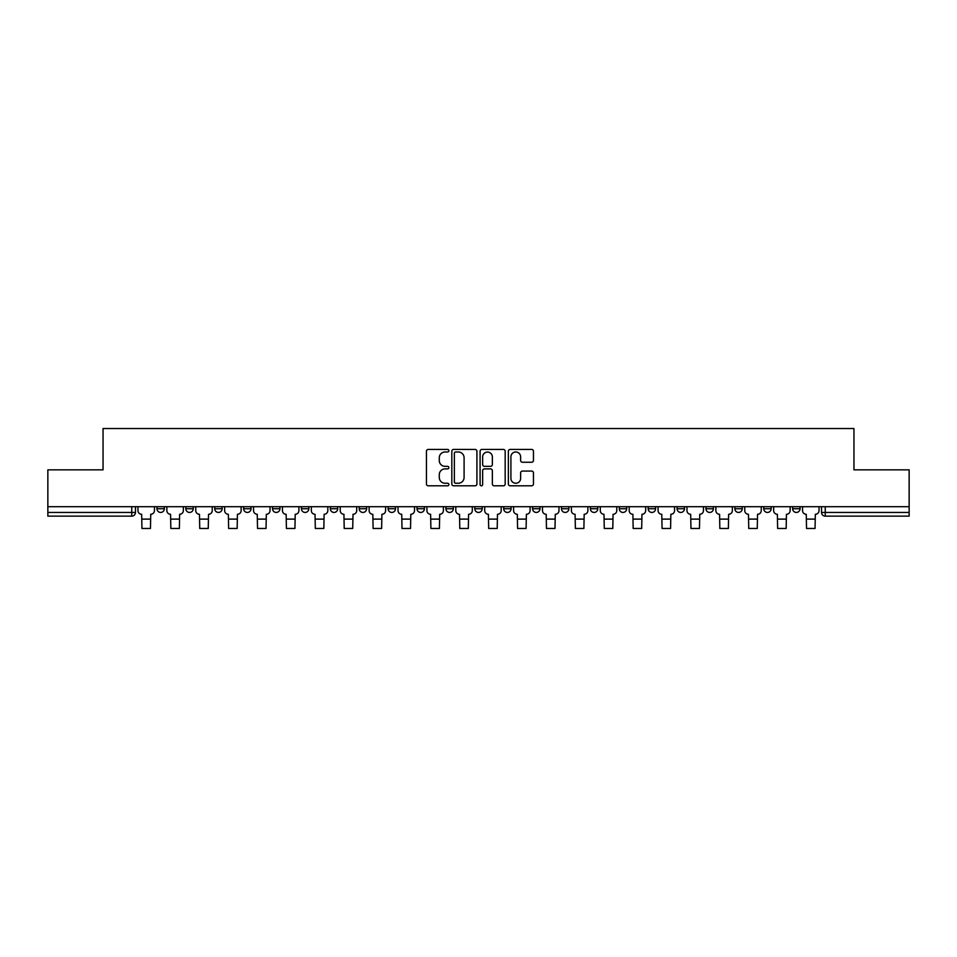 <?xml version="1.0" encoding="UTF-8"?>
<svg xmlns="http://www.w3.org/2000/svg" width="957" height="957" viewBox="0 0 957 957"><rect width="100%" height="100%" fill="white"/><g stroke="black" fill="none" stroke-linecap="round" stroke-linejoin="round"><path stroke-width="1.44" d="M448.869 450.711A1.268 1.268 0 0 0 447.589 449.431L428.269 449.431A1.818 1.818 0 0 0 426.451 451.249L426.451 483.979A1.818 1.818 0 0 0 428.269 485.797L447.589 485.797A1.268 1.268 0 0 0 448.869 484.529A1.268 1.268 0 0 0 447.589 483.249L445.089 483.249A5.814 5.814 0 0 1 439.275 477.435L439.275 474.708A5.814 5.814 0 0 1 445.089 468.894L447.589 468.894A1.268 1.268 0 0 0 448.869 467.614A1.268 1.268 0 0 0 447.589 466.346L445.089 466.346A5.814 5.814 0 0 1 439.275 460.532L439.275 457.805A5.814 5.814 0 0 1 445.089 451.979L447.589 451.979A1.268 1.268 0 0 0 448.869 450.711M763.746 508.741L763.746 506.696L763.746 508.741A3.708 3.708 0 0 0 767.454 512.438A3.708 3.708 0 0 1 763.746 508.741L771.163 508.741A3.708 3.708 0 0 1 767.454 512.438M734.856 508.741L734.856 506.696L734.856 508.741A3.708 3.708 0 0 0 738.553 512.438A3.708 3.708 0 0 1 734.856 508.741L742.261 508.741A3.708 3.708 0 0 1 738.553 512.438M648.164 506.696L648.164 508.741L655.581 508.741A3.708 3.708 0 0 1 651.873 512.438A3.708 3.708 0 0 1 648.164 508.741L648.164 506.696M619.275 506.696L619.275 508.741L626.679 508.741A3.708 3.708 0 0 1 622.971 512.438A3.708 3.708 0 0 1 619.275 508.741L619.275 506.696M474.792 506.696L474.792 508.741L482.208 508.741A3.708 3.708 0 0 1 478.5 512.438A3.708 3.708 0 0 1 474.792 508.741L474.792 506.696M417.001 506.696L417.001 508.741L424.418 508.741A3.708 3.708 0 0 1 420.709 512.438A3.708 3.708 0 0 1 417.001 508.741L417.001 506.696M388.111 506.696L388.111 508.741L395.516 508.741A3.708 3.708 0 0 1 391.82 512.438A3.708 3.708 0 0 1 388.111 508.741L388.111 506.696M359.21 506.696L359.21 508.741L366.627 508.741A3.708 3.708 0 0 1 362.918 512.438A3.708 3.708 0 0 1 359.21 508.741L359.21 506.696M330.321 506.696L330.321 508.741L337.725 508.741A3.708 3.708 0 0 1 334.029 512.438A3.708 3.708 0 0 1 330.321 508.741L330.321 506.696M301.419 506.696L301.419 508.741L308.836 508.741A3.708 3.708 0 0 1 305.127 512.438A3.708 3.708 0 0 1 301.419 508.741L301.419 506.696M272.53 508.741L272.53 506.696L272.53 508.741A3.708 3.708 0 0 0 276.238 512.438A3.708 3.708 0 0 1 272.53 508.741L279.934 508.741A3.708 3.708 0 0 1 276.238 512.438A3.708 3.708 0 0 0 279.934 508.741A3.708 3.708 0 0 1 276.238 512.438M243.628 508.741L243.628 506.696L243.628 508.741A3.708 3.708 0 0 0 247.337 512.438A3.708 3.708 0 0 1 243.628 508.741L251.045 508.741A3.708 3.708 0 0 1 247.337 512.438M214.739 508.741L214.739 506.696L214.739 508.741A3.708 3.708 0 0 0 218.447 512.438A3.708 3.708 0 0 1 214.739 508.741L222.144 508.741A3.708 3.708 0 0 1 218.447 512.438M531.637 462.255A1.818 1.818 0 0 0 533.456 460.437L533.456 451.249A1.818 1.818 0 0 0 531.637 449.431L510.177 449.431A1.818 1.818 0 0 0 508.358 451.249L508.358 483.979A1.818 1.818 0 0 0 510.177 485.797L531.637 485.797A1.818 1.818 0 0 0 533.456 483.979L533.456 472.89A1.818 1.818 0 0 0 531.637 471.071L522.45 471.071A1.818 1.818 0 0 0 520.632 472.89L520.632 478.392A4.869 4.869 0 0 1 515.775 483.249A4.869 4.869 0 0 1 510.906 478.392L510.906 456.848A4.869 4.869 0 0 1 515.775 451.979A4.869 4.869 0 0 1 520.632 456.848L520.632 460.437A1.818 1.818 0 0 0 522.45 462.255L531.637 462.255M47.85 506.696L47.85 469.839L103.045 469.839L103.045 428.533L853.955 428.533L853.955 469.839L909.15 469.839L909.15 506.696L47.85 506.696L47.85 512.438L135.463 512.438L135.463 506.696M476.909 451.249A1.818 1.818 0 0 0 475.091 449.431L453.642 449.431A1.818 1.818 0 0 0 451.824 451.249L451.824 483.979A1.818 1.818 0 0 0 453.642 485.797L475.091 485.797A1.818 1.818 0 0 0 476.909 483.979L476.909 451.249M481.909 449.431L503.358 449.431A1.818 1.818 0 0 1 505.176 451.249L505.176 483.979A1.818 1.818 0 0 1 503.358 485.797L494.183 485.797A1.818 1.818 0 0 1 492.365 483.979L492.365 470.712A1.818 1.818 0 0 0 490.546 468.894L484.457 468.894A1.818 1.818 0 0 0 482.639 470.712L482.639 484.529A1.268 1.268 0 0 1 481.359 485.797A1.268 1.268 0 0 1 480.091 484.529L480.091 451.249A1.818 1.818 0 0 1 481.909 449.431M821.537 506.696L821.537 512.438L909.15 512.438L909.15 516.146L825.245 516.146A3.708 3.708 0 0 1 821.537 512.438L821.537 506.696M909.15 506.696L909.15 512.438M131.755 506.696L131.755 516.146A3.708 3.708 0 0 0 135.463 512.438A3.708 3.708 0 0 1 131.755 516.146L47.85 516.146L47.85 512.438M800.052 506.696L800.052 508.741A3.708 3.708 0 0 1 796.344 512.438A3.708 3.708 0 0 1 792.647 508.741L800.052 508.741M792.647 506.696L792.647 508.741M771.163 506.696L771.163 508.741L771.163 506.696M742.261 506.696L742.261 508.741L742.261 506.696M713.372 506.696L713.372 508.741A3.708 3.708 0 0 1 709.663 512.438A3.708 3.708 0 0 1 705.955 508.741L713.372 508.741L713.372 506.696M705.955 506.696L705.955 508.741M684.47 506.696L684.47 508.741A3.708 3.708 0 0 1 680.762 512.438A3.708 3.708 0 0 1 677.066 508.741L684.47 508.741A3.708 3.708 0 0 1 680.762 512.438A3.708 3.708 0 0 0 684.47 508.741M677.066 506.696L677.066 508.741M655.581 506.696L655.581 508.741M626.679 506.696L626.679 508.741M597.79 506.696L597.79 508.741A3.708 3.708 0 0 1 594.082 512.438A3.708 3.708 0 0 1 590.373 508.741A3.708 3.708 0 0 0 594.082 512.438M590.373 506.696L590.373 508.741L597.79 508.741M568.889 506.696L568.889 508.741A3.708 3.708 0 0 1 565.18 512.438A3.708 3.708 0 0 1 561.484 508.741L568.889 508.741A3.708 3.708 0 0 1 565.18 512.438A3.708 3.708 0 0 0 568.889 508.741M561.484 506.696L561.484 508.741M539.999 506.696L539.999 508.741A3.708 3.708 0 0 1 536.291 512.438A3.708 3.708 0 0 1 532.582 508.741A3.708 3.708 0 0 0 536.291 512.438M532.582 506.696L532.582 508.741L539.999 508.741M511.098 506.696L511.098 508.741A3.708 3.708 0 0 1 507.389 512.438A3.708 3.708 0 0 1 503.693 508.741L511.098 508.741M503.693 506.696L503.693 508.741M482.208 506.696L482.208 508.741M453.307 506.696L453.307 508.741A3.708 3.708 0 0 1 449.611 512.438A3.708 3.708 0 0 1 445.902 508.741L453.307 508.741M445.902 506.696L445.902 508.741M424.418 506.696L424.418 508.741M395.516 506.696L395.516 508.741M366.627 506.696L366.627 508.741L366.627 506.696M337.725 506.696L337.725 508.741A3.708 3.708 0 0 1 334.029 512.438A3.708 3.708 0 0 0 337.725 508.741M308.836 506.696L308.836 508.741A3.708 3.708 0 0 1 305.127 512.438A3.708 3.708 0 0 0 308.836 508.741L308.836 506.696M279.934 506.696L279.934 508.741M251.045 506.696L251.045 508.741L251.045 506.696M222.144 506.696L222.144 508.741L222.144 506.696M185.837 506.696L185.837 508.741L193.254 508.741L193.254 506.696L193.254 508.741A3.708 3.708 0 0 1 189.546 512.438A3.708 3.708 0 0 1 185.837 508.741A3.708 3.708 0 0 0 189.546 512.438A3.708 3.708 0 0 0 193.254 508.741A3.708 3.708 0 0 1 189.546 512.438M156.948 506.696L156.948 508.741L164.353 508.741L164.353 506.696L164.353 508.741A3.708 3.708 0 0 1 160.656 512.438A3.708 3.708 0 0 1 156.948 508.741A3.708 3.708 0 0 0 160.656 512.438A3.708 3.708 0 0 0 164.353 508.741A3.708 3.708 0 0 1 160.656 512.438M455.64 451.979A1.268 1.268 0 0 0 454.36 453.259L454.36 481.981A1.268 1.268 0 0 0 455.64 483.249L458.271 483.249A5.814 5.814 0 0 0 464.097 477.435L464.097 457.805A5.814 5.814 0 0 0 458.271 451.979L455.64 451.979M492.365 456.932A4.869 4.869 0 0 0 487.496 452.075A4.869 4.869 0 0 0 482.639 456.932L482.639 464.528A1.818 1.818 0 0 0 484.457 466.346L490.546 466.346A1.818 1.818 0 0 0 492.365 464.528L492.365 456.932M137.964 506.696L137.964 510.595A3.708 3.708 139.8 0 0 141.672 514.292L141.947 528.467L150.464 528.467L150.739 514.292A3.708 3.708 139.8 0 0 154.448 510.595L154.448 506.696M166.853 506.696L166.853 510.595A3.708 3.708 139.8 0 0 170.561 514.292L170.836 528.467L179.366 528.467L179.641 514.292A3.708 3.708 139.8 0 0 183.337 510.595L183.337 506.696M195.754 506.696L195.754 510.595A3.708 3.708 139.8 0 0 199.463 514.292L199.738 528.467L208.255 528.467L208.53 514.292A3.708 3.708 139.8 0 0 212.239 510.595L212.239 506.696M224.644 506.696L224.644 510.595A3.708 3.708 139.8 0 0 228.352 514.292L228.627 528.467L237.157 528.467L237.432 514.292A3.708 3.708 139.8 0 0 241.128 510.595L241.128 506.696M253.545 506.696L253.545 510.595A3.708 3.708 139.8 0 0 257.254 514.292L257.529 528.467L266.046 528.467L266.321 514.292A3.708 3.708 139.8 0 0 270.03 510.595L270.03 506.696M282.435 506.696L282.435 510.595A3.708 3.708 139.8 0 0 286.143 514.292L286.418 528.467L294.935 528.467L295.223 514.292A3.708 3.708 139.8 0 0 298.919 510.595L298.919 506.696M311.336 506.696L311.336 510.595A3.708 3.708 139.8 0 0 315.032 514.292L315.32 528.467L323.837 528.467L324.112 514.292A3.708 3.708 139.8 0 0 327.82 510.595L327.82 506.696M340.225 506.696L340.225 510.595A3.708 3.708 139.8 0 0 343.934 514.292L344.209 528.467L352.726 528.467L353.013 514.292A3.708 3.708 139.8 0 0 356.71 510.595L356.71 506.696M369.127 506.696L369.127 510.595A3.708 3.708 139.8 0 0 372.823 514.292L373.11 528.467L381.628 528.467L381.903 514.292A3.708 3.708 139.8 0 0 385.611 510.595L385.611 506.696M398.016 506.696L398.016 510.595A3.708 3.708 139.8 0 0 401.725 514.292L402 528.467L410.517 528.467L410.804 514.292A3.708 3.708 139.8 0 0 414.501 510.595L414.501 506.696M426.918 506.696L426.918 510.595A3.708 3.708 139.8 0 0 430.614 514.292L430.901 528.467L439.419 528.467L439.694 514.292A3.708 3.708 139.8 0 0 443.402 510.595L443.402 506.696M455.807 506.696L455.807 510.595A3.708 3.708 139.8 0 0 459.516 514.292L459.791 528.467L468.308 528.467L468.595 514.292A3.708 3.708 139.8 0 0 472.291 510.595L472.291 506.696M484.709 506.696L484.709 510.595A3.708 3.708 139.8 0 0 488.405 514.292L488.692 528.467L497.209 528.467L497.484 514.292A3.708 3.708 139.8 0 0 501.193 510.595L501.193 506.696M513.598 506.696L513.598 510.595A3.708 3.708 139.8 0 0 517.306 514.292L517.581 528.467L526.099 528.467L526.386 514.292A3.708 3.708 139.8 0 0 530.082 510.595L530.082 506.696M542.499 506.696L542.499 510.595A3.708 3.708 139.8 0 0 546.196 514.292L546.483 528.467L555 528.467L555.275 514.292A3.708 3.708 139.8 0 0 558.984 510.595L558.984 506.696M571.389 506.696L571.389 510.595A3.708 3.708 139.8 0 0 575.097 514.292L575.372 528.467L583.89 528.467L584.177 514.292A3.708 3.708 139.8 0 0 587.873 510.595L587.873 506.696M600.29 506.696L600.29 510.595A3.708 3.708 139.8 0 0 603.987 514.292L604.274 528.467L612.791 528.467L613.066 514.292A3.708 3.708 139.8 0 0 616.775 510.595L616.775 506.696M629.18 506.696L629.18 510.595A3.708 3.708 139.8 0 0 632.888 514.292L633.163 528.467L641.68 528.467L641.968 514.292A3.708 3.708 139.8 0 0 645.664 510.595L645.664 506.696M658.081 506.696L658.081 510.595A3.708 3.708 139.8 0 0 661.777 514.292L662.065 528.467L670.582 528.467L670.857 514.292A3.708 3.708 139.8 0 0 674.565 510.595L674.565 506.696M686.97 506.696L686.97 510.595A3.708 3.708 139.8 0 0 690.679 514.292L690.954 528.467L699.471 528.467L699.746 514.292A3.708 3.708 139.8 0 0 703.455 510.595L703.455 506.696M715.872 506.696L715.872 510.595A3.708 3.708 139.8 0 0 719.568 514.292L719.843 528.467L728.373 528.467L728.648 514.292A3.708 3.708 139.8 0 0 732.356 510.595L732.356 506.696M744.761 506.696L744.761 510.595A3.708 3.708 139.8 0 0 748.47 514.292L748.745 528.467L757.262 528.467L757.537 514.292A3.708 3.708 139.8 0 0 761.246 510.595L761.246 506.696M773.663 506.696L773.663 510.595A3.708 3.708 139.8 0 0 777.359 514.292L777.634 528.467L786.164 528.467L786.439 514.292A3.708 3.708 139.8 0 0 790.147 510.595L790.147 506.696M802.552 506.696L802.552 510.595A3.708 3.708 139.8 0 0 806.261 514.292L806.536 528.467L815.053 528.467L815.328 514.292A3.708 3.708 139.8 0 0 819.036 510.595L819.036 506.696M825.245 506.696L825.245 516.146M141.947 519.113L150.464 519.113M141.947 528.467L150.464 528.467M170.836 519.113L179.366 519.113M170.836 528.467L179.366 528.467M199.738 519.113L208.255 519.113M199.738 528.467L208.255 528.467M228.627 519.113L237.157 519.113M228.627 528.467L237.157 528.467M257.529 519.113L266.046 519.113M257.529 528.467L266.046 528.467M286.418 519.113L294.935 519.113M286.418 528.467L294.935 528.467M315.32 519.113L323.837 519.113M315.32 528.467L323.837 528.467M344.209 519.113L352.726 519.113M344.209 528.467L352.726 528.467M373.11 519.113L381.628 519.113M373.11 528.467L381.628 528.467M402 519.113L410.517 519.113M402 528.467L410.517 528.467M430.901 519.113L439.419 519.113M430.901 528.467L439.419 528.467M459.791 519.113L468.308 519.113M459.791 528.467L468.308 528.467M488.692 519.113L497.209 519.113M488.692 528.467L497.209 528.467M517.581 519.113L526.099 519.113M517.581 528.467L526.099 528.467M546.483 519.113L555 519.113M546.483 528.467L555 528.467M575.372 519.113L583.89 519.113M575.372 528.467L583.89 528.467M604.274 519.113L612.791 519.113M604.274 528.467L612.791 528.467M633.163 519.113L641.68 519.113M633.163 528.467L641.68 528.467M662.065 519.113L670.582 519.113M662.065 528.467L670.582 528.467M690.954 519.113L699.471 519.113M690.954 528.467L699.471 528.467M719.843 519.113L728.373 519.113M719.843 528.467L728.373 528.467M748.745 519.113L757.262 519.113M748.745 528.467L757.262 528.467M777.634 519.113L786.164 519.113M777.634 528.467L786.164 528.467M806.536 519.113L815.053 519.113M806.536 528.467L815.053 528.467"/></g></svg>
